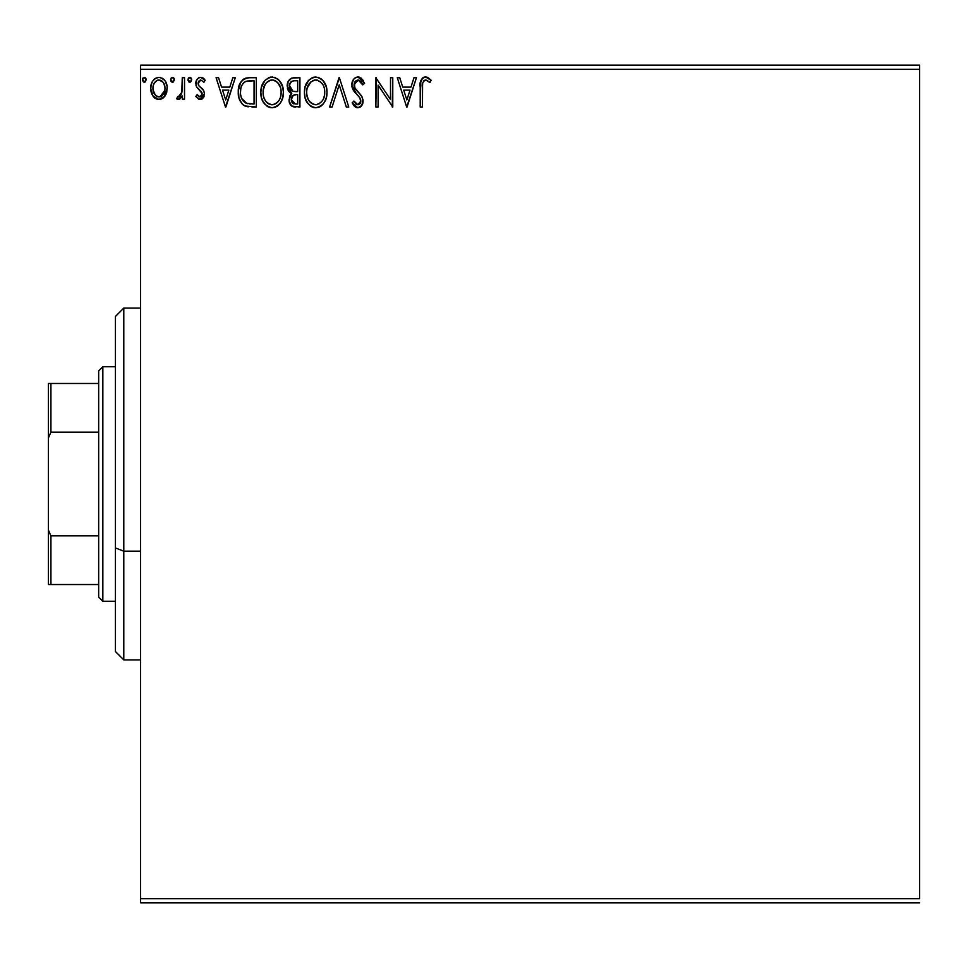 <?xml version="1.0" encoding="UTF-8"?>
<svg xmlns="http://www.w3.org/2000/svg" width="968" height="968" viewBox="0 0 968 968"><rect width="100%" height="100%" fill="white"/><g stroke="black" fill="none" stroke-linecap="round" stroke-linejoin="round"><path stroke-width="1.45" d="M140.542 69.345L919.6 69.345L919.6 898.655L140.542 898.655L140.542 69.345L140.542 902.841L919.6 902.841L140.542 902.841L140.542 898.655L919.6 898.655L919.6 69.345L140.542 69.345L140.542 65.159L140.542 69.345M165.044 95.977L166.726 92.347L167.113 86.467L165.226 81.106L162.6 78.36L158.958 77.343L155.328 78.36L152.702 81.106L151.177 84.591L150.73 89.383L151.903 94.235L154.045 97.417L157.143 99.28L160.773 99.28L163.882 97.405L167.234 88.378C167.295 82.292 164.536 78.614 158.958 77.343C153.392 78.614 150.633 82.292 150.693 88.378L152.883 95.989L158.958 99.522L165.044 95.977M182.274 77.718L184.525 77.718L182.274 77.718L181.754 93.013L180.508 95.832L179.032 96.848L177.701 96.51L176.636 98.784L179.685 99.184L182.274 95.989L182.274 99.147L184.525 99.147L184.525 77.718L184.525 99.147L184.525 77.718L182.274 77.718L181.911 92.275L176.636 98.784L178.342 99.522L182.274 95.989L182.274 99.147L184.525 99.147L182.274 99.147M200.158 99.522L203.425 97.647L204.405 93.049L203.183 89.746L198.597 85.462L198.222 82.219L200.812 79.969L203.909 82.232L205.204 80.247L202.627 77.827L200.013 77.38L197.641 78.577L196.068 81.385L196.54 86.842L202.155 93.497L201.647 95.892L200.509 96.824L199.093 96.655L197.121 94.634L195.802 96.473L198.815 99.232L200.158 99.522L204.442 93.896L203.728 90.605L198.597 85.462L198.053 83.417L200.812 79.969L203.909 82.232L205.204 80.247L200.558 77.343C197.363 78.021 195.778 80.09 195.802 83.538L196.54 86.842L201.647 92.057L202.191 94.005L200.013 96.885L197.121 94.634L195.802 96.473L200.158 99.522M248.861 77.73L243.803 78.977L240.124 83.248L238.406 89.431L238.914 97.659L241.722 103.479L244.904 105.984L256.314 107.037L256.314 77.718L249.502 77.718C241.685 78.783 237.946 83.55 238.273 92.008C237.934 98.022 240.149 102.681 244.904 105.984L256.314 107.037L256.314 77.718L256.314 107.037L251.874 107.037M294.066 77.718L299.923 77.718L291.828 78.069L288.089 81.639L287.411 88.366L288.779 91.331L291.767 93.533L289.662 96.316L289.117 101.192L291.707 106.056L299.923 107.037L299.923 77.718L299.923 107.037L299.923 77.718L294.066 77.718C289.48 78.432 287.169 81.203 287.145 86.043L291.767 93.533L289.021 99.777C289.057 104.399 291.308 106.819 295.772 107.037L295.155 107.025M332.072 107.037L329.616 107.037L339.018 77.718L329.616 107.037L332.072 107.037L339.199 84.797L346.338 107.037L348.782 107.037L339.393 77.718L348.782 107.037L339.393 77.718L329.616 107.037L332.072 107.037L339.199 84.797L346.338 107.037L348.782 107.037L346.338 107.037M390.515 77.718L390.515 99.535L375.85 77.718L375.85 107.037L378.113 107.037L378.113 85.172L392.766 107.037L392.766 77.718L390.515 77.718L392.766 77.718L390.515 77.718L390.515 99.535L375.85 77.718L375.85 107.037L378.113 107.037L378.113 85.172L392.766 107.037L392.766 77.718L392.294 107.037M422.471 86.624L422.714 83.006L424.504 80.247L426.731 80.223L429.961 82.607L431.111 80.356L428.691 78.033L425.569 76.968L422.544 78.021L420.79 80.743L420.209 107.037L422.459 107.037L422.459 87.531C421.782 83.938 422.822 81.421 425.593 79.969L429.961 82.607L431.111 80.356L425.569 76.968C421.092 78.493 419.301 81.917 420.209 87.241L420.209 107.037L422.459 107.037L422.568 84.119M413.989 77.718L416.446 77.718L407.056 107.037L416.446 77.718L413.989 77.718L410.976 87.12L402.749 87.12L399.736 77.718L397.279 77.718L406.669 107.037L416.446 77.718L413.989 77.718L410.976 87.12L402.749 87.12L399.736 77.718L397.279 77.718L406.669 107.037L397.279 77.718L399.736 77.718M357.991 76.968L355.341 77.706L353.368 79.654L351.795 84.906L353.247 90.109L359.455 97.284L360.737 100.055L360.096 103.576L358.523 104.713L355.921 103.987L353.937 101.023L352.171 102.826L354.349 106.141L357.833 107.787L361.814 105.5L363 99.789L361.451 95.759L354.796 87.822L354.385 82.933L355.704 80.937L358.148 79.969L361.064 81.748L362.746 84.857L364.573 83.381L361.354 78.239L357.991 76.968C353.901 77.863 351.832 80.501 351.795 84.906L356.672 94.368L359.455 97.284L360.822 101.071L357.858 104.786L353.937 101.023L352.171 102.826L357.833 107.787C361.366 107.037 363.109 104.75 363.073 100.95L361.911 96.485L354.796 87.822L354.046 84.942L358.148 79.969L362.746 84.857L364.573 83.381L357.991 76.968M326.99 92.25L326.361 87.035L322.997 80.538L318.278 77.331L313.075 77.343L308.707 80.223L305.053 87.156L304.436 92.396L305.053 97.659L307.146 102.523L310.813 106.335L314.527 107.702L318.448 107.375L321.993 105.27L324.365 102.354L326.361 97.478L326.99 92.25C327.087 83.901 323.324 78.807 315.677 76.968C308.042 78.88 304.291 84.022 304.436 92.396C304.291 100.853 308.09 105.984 315.846 107.787C323.445 105.79 327.148 100.612 326.99 92.25M283.382 92.25L282.753 87.035L279.401 80.538L274.67 77.331L269.467 77.343L265.111 80.223L261.445 87.156L260.828 92.396L261.445 97.659L263.55 102.523L267.204 106.335L270.919 107.702L274.851 107.375L278.385 105.27L280.756 102.354L282.753 97.478L283.382 92.25C283.491 83.901 279.716 78.807 272.068 76.968C264.433 78.88 260.682 84.022 260.828 92.396C260.682 100.853 264.494 105.984 272.25 107.787C279.837 105.79 283.551 100.612 283.382 92.25M232.816 77.718L235.272 77.718L225.871 107.037L235.272 77.718L232.816 77.718L229.803 87.12L221.563 87.12L218.55 77.718L216.094 77.718L225.496 107.037L235.272 77.718L232.816 77.718L229.803 87.12L221.563 87.12L218.55 77.718L216.094 77.718L225.496 107.037L216.094 77.718L218.55 77.718M191.664 79.787L190.599 77.573L188.373 78.178L187.937 80.211L188.978 82.002L190.599 82.002L191.664 79.787L189.788 82.232L191.664 79.787L189.788 77.343L187.913 79.787L190.502 82.062M174.373 79.787L173.308 77.573L171.082 78.178L170.646 80.211L171.687 82.002L173.308 82.002L174.373 79.787L172.498 82.232L174.373 79.787L172.498 77.343L170.622 79.787L173.212 82.062M146.18 79.787L145.115 77.573L142.889 78.178L142.453 80.211L143.494 82.002L145.115 82.002L146.18 79.787L144.305 82.232L146.18 79.787L144.305 77.343L142.429 79.787L145.018 82.062M919.6 65.159L140.542 65.159L919.6 65.159L919.6 69.345L919.6 65.159M422.459 107.037L420.209 107.037M420.209 87.241L420.209 86.261M422.544 78.033L420.342 83.321L420.765 80.804M423.234 77.549L423.936 77.222M425.569 76.968L424.758 77.029M426.428 77.041L427.215 77.258M431.111 80.356L429.961 82.607L429.284 82.014M429.961 82.607L427.069 80.392M422.496 85.293L422.471 86.6M423.633 80.973L424.504 80.247M406.863 99.97L403.704 90.121L410.021 90.121L406.863 99.97L403.704 90.121L410.021 90.121L406.863 99.97M378.113 107.037L375.85 107.037L376.358 77.718M358.608 77.004L359.515 77.198M364.573 83.381L362.746 84.857L362.008 83.26M356.442 80.417L355.087 81.59M354.699 82.219L354.397 82.909M354.131 83.926L354.094 85.692M354.046 84.942L355.171 88.475M355.595 89.104L356.091 89.782M356.49 90.278L357.216 91.113M357.494 91.415L361.1 95.312M363.048 100.37L361.826 105.488M361.088 106.383L360.411 106.952M356.853 107.678L355.921 107.339M355.111 106.831L354.349 106.141M352.171 102.826L353.937 101.023L354.482 102.015M355.304 103.273L355.921 103.987M355.559 103.6L356.26 104.254M356.502 104.411L358.523 104.713M360.096 103.576L360.592 102.584M360.665 102.354L360.786 100.563M360.459 99.051L358.789 96.522M355.704 93.339L354.869 92.396M354.82 92.335L353.998 91.27M353.247 90.109L352.183 87.604M352.158 87.519L351.904 86.37M352.776 80.647L353.356 79.678M353.393 79.618L354.24 78.59M355.353 77.694L357.24 77.016M363.557 81.143L362.939 80.09M359.455 97.284L360.023 98.131M354.639 102.269L353.937 101.023M362.395 84.047L362.746 84.857M326.833 94.84L326.639 96.207M326.349 97.502L326.034 98.627M325.684 99.631L324.365 102.342M323.639 103.443L322.804 104.459M321.981 105.27L320.819 106.202L321.993 105.27M320.178 106.601L318.448 107.388M314.527 107.702L313.233 107.436M311.539 106.758L310.837 106.359M308.768 104.617L305.61 99.45M305.586 99.365L305.065 97.683M304.472 93.715L304.472 91.065M304.581 89.722L304.714 88.814M307.122 82.304L308.683 80.235M312.095 77.706L314.31 77.065M320.638 78.432L324.256 82.232M320.686 78.468L322.973 80.513M323.01 80.55L324.244 82.207M325.514 84.591L326.034 85.946M326.664 88.475L326.833 89.6M307.11 82.316L306.13 84.131M305.658 99.571L307.146 102.523M314.479 80.09L315.217 79.993M316.984 104.665L315.749 104.786C309.603 103.237 306.578 99.111 306.687 92.396L306.808 94.513L306.687 92.396C306.541 85.632 309.566 81.493 315.749 79.969C321.848 81.493 324.837 85.595 324.728 92.263L324.619 90.157L324.728 92.263C324.873 98.99 321.872 103.165 315.749 104.786L316.282 104.762M308.151 99.268L309.216 101.035M308.235 99.438L306.808 94.513M309.736 101.713L310.922 102.886L309.736 101.713M314.697 104.701L312.277 103.842M313.668 104.459L314.37 104.641M312.664 80.683L313.656 80.283M307.195 88.136L310.994 81.748M309.421 83.369L308.03 85.728M306.808 90.266L307.183 88.173M323.445 85.813L324.062 87.447M319.718 81.191L322.586 84.24M316.802 80.041L317.831 80.283M324.461 95.433L323.542 98.603M323.578 98.494L323.929 97.562M324.704 93.327L324.607 94.38M291.707 106.056L290.69 105.101L291.707 106.056M290.666 105.088L289.916 103.878M289.396 102.547L289.045 100.478M289.662 96.328L289.976 95.626M290.497 94.803L291.041 94.186M290.727 93.013L289.771 92.347M288.779 91.331L288.282 90.593M288.246 90.532L287.411 88.366M287.145 86.043L287.169 85.281M287.544 83.054L287.266 84.289M288.416 81.022L288.827 80.404M291.114 78.372L291.84 78.069M292.977 106.674L294.357 106.964M295.071 107.025L295.772 107.037M289.856 88.439L289.396 86.043C289.601 82.449 291.501 80.671 295.095 80.731L297.672 80.731L297.672 91.621L292.941 91.282L296.523 91.621L292.941 91.282L289.432 85.402L289.517 87.326M292.796 103.382L291.477 101.398L291.38 98.53L293.449 95.191L296.51 94.634L294.768 94.767M293.207 95.336L291.271 99.716C291.392 96.304 293.135 94.61 296.51 94.634L297.672 94.634L297.672 104.036L295.325 104.036L291.271 99.716L292.191 102.814M294.066 103.915L293.207 103.624M291.695 97.381L291.489 98.01M292.142 90.956L291.09 90.218M295.083 80.731L293.752 80.792M293.413 80.828L297.672 80.731L297.672 91.621L296.523 91.621M289.517 84.76L291.683 81.373M290.932 81.965L290.231 82.885M289.892 83.563L289.577 84.506M291.477 101.398L291.32 100.563M296.51 94.634L297.672 94.634L297.672 104.036L295.325 104.036M283.225 94.888L283.043 96.171M282.753 97.49L282.426 98.627M282.075 99.643L281.494 100.987M281.47 101.047L280.732 102.39M280.018 103.467L279.171 104.496M278.385 105.27L277.211 106.202L278.385 105.27M275.807 107L274.839 107.375M270.931 107.702L269.612 107.436M267.942 106.758L269.624 107.436M265.159 104.605L262.013 99.45M261.977 99.365L261.445 97.647M260.973 89.77L261.106 88.814M261.965 85.474L261.566 86.697M262.534 84.119L263.502 82.328M263.538 82.28L265.099 80.223M268.499 77.706L270.725 77.065M277.078 78.468L279.377 80.513M279.413 80.562L277.054 78.444M281.906 84.579L282.426 85.946M283.067 88.475L283.225 89.588M263.514 82.316L262.522 84.131M262.05 99.571L263.55 102.523M270.871 80.09L271.621 79.993M277.731 82.595L275.227 80.671L277.695 82.57L280.454 87.447M280.853 95.445L281.131 92.263C281.264 98.99 278.276 103.165 272.153 104.786L271.088 104.701L272.153 104.786C265.994 103.237 262.969 99.111 263.09 92.396C262.945 85.632 265.958 81.493 272.153 79.969C278.239 81.493 281.24 85.595 281.131 92.263L280.817 95.638M278.324 101.398L276.134 103.479L272.673 104.762M264.554 99.268L265.607 101.035M263.09 92.396L263.199 90.266L263.09 92.396M263.562 96.534L263.199 94.513M264.639 99.438L263.586 96.606M266.139 101.713L267.313 102.886L266.139 101.713M271.088 104.701L268.68 103.842M270.06 104.459L270.762 104.641M269.056 80.683L270.048 80.283M263.199 90.266L265.208 84.252L267.398 81.748M265.813 83.369L264.421 85.728M281.131 92.263L281.01 90.157L281.131 92.263M279.837 85.813L278.978 84.24M273.194 80.041L274.222 80.283M273.387 104.665L274.259 104.435M274.803 104.229L277.84 101.979M279.546 99.45L279.933 98.603M280.853 95.433L280.321 97.562M248.304 106.855L246.731 106.589M246.598 106.553L245.763 106.323M243.972 105.476L243.186 104.907M239.677 99.982L238.939 97.72M238.902 97.599L238.6 96.122M238.309 90.677L240.838 81.977M242.133 80.32L244.468 78.638L248.219 77.767M245.569 78.227L246.913 77.912M247.675 103.661L246.09 103.213C242.097 100.684 240.245 96.945 240.536 92.02C240.245 87.422 241.939 83.913 245.606 81.469L254.064 80.731L254.064 104.036L246.09 103.213L243.428 101.301L241.697 98.494L246.864 103.467M242.29 84.531L244.275 82.256M242.69 83.926L243.464 82.982M245.969 81.336L251.644 80.731L247.07 81.046M250.942 103.999L249.296 103.891M240.536 92.02L240.766 88.935L240.536 92.02M241.093 96.703L240.79 95.312M225.689 99.97L222.531 90.121L228.835 90.121L225.689 99.97L222.531 90.121L228.835 90.121L225.689 99.97M199.456 99.438L198.827 99.232M195.802 96.473L197.121 94.634L197.702 95.433M197.92 95.687L198.791 96.473M199.541 96.824L200.267 96.873M201.647 95.905L201.961 95.3M202.07 94.949L201.187 91.428M202.191 94.005L201.876 92.517M200.606 90.835L198.573 89.213M196.214 86.055L195.984 85.232L196.214 86.055M195.863 82.462L196.214 80.937M196.431 80.368L196.964 79.424M198.501 77.9L199.481 77.476M201.671 77.476L203.244 78.178M203.28 78.202L204.272 79.013M205.204 80.247L203.909 82.232L203.316 81.421L203.909 82.232M200.812 79.969L200.207 80.054M198.767 81.13L198.222 82.219M198.198 82.316L198.827 85.801M199.093 86.104L199.952 86.89M200.316 87.168L200.993 87.677M204.405 93.049L204.442 93.896M204.212 95.844L203.97 96.618M202.808 98.409L202.058 99.002M201.441 99.305L200.678 99.486M203.425 97.647L203.958 96.655M202.518 88.983L201.78 88.306M197.678 95.408L197.121 94.634M189.788 77.343L188.591 77.9M189.994 77.367L190.599 77.573M191.119 78.081L191.531 78.832M191.555 78.928L191.192 78.178M179.673 99.184L179.044 99.426M177.701 96.51L178.717 96.885L177.701 96.51L176.636 98.784L178.112 99.498M178.717 96.885L179.346 96.764M181.754 93.013L182.274 84.918M182.226 88.596L181.911 92.275M181.548 93.727L181.294 94.441M171.276 81.663L170.792 80.84M172.28 77.367L171.3 77.9M173.913 78.19L174.24 78.844M163.907 97.381L162.455 98.555M155.485 98.567L154.735 98.034M151.94 94.344L151.262 92.529M151.214 92.371L150.814 90.363M150.693 88.378L150.73 89.383M150.814 86.479L150.96 85.511M151.177 84.591L151.468 83.635M151.794 82.8L152.714 81.094M153.839 79.618L154.807 78.735M155.352 78.347L157.966 77.404M159.95 77.404L164.318 79.872M163.193 78.783L164.282 79.824M166.835 91.9L166.036 94.223M158.97 79.969L157.542 80.187L158.97 79.969C163.072 81.034 165.08 83.817 164.983 88.354C165.08 92.904 163.072 95.747 158.97 96.885L158.97 96.885C154.856 95.747 152.859 92.904 152.956 88.354L153.283 85.523L152.956 88.354C152.847 83.817 154.856 81.022 158.97 79.969L163.181 82.292M163.568 82.885L164.899 86.926M164.899 89.806L163.556 93.86L161.656 96.001L158.97 96.885L160.386 96.667M158.244 96.836L155.219 95.021L153.029 89.794M156.985 80.404L154.36 82.885L157.554 80.187M162.213 81.239L161.281 80.586M160.131 96.74L164.826 90.327M142.538 78.94L143.107 77.9M145.636 78.081L146.071 78.94M324.244 88.088L324.619 90.157M323.143 99.462L322.622 100.394M319.73 103.479L318.823 104.024M311.769 103.515L310.922 102.886M295.627 91.609L294.72 91.573M294.272 91.537L293.377 91.403M290.811 89.939L289.892 88.524M289.396 86.043L289.432 85.402M280.635 88.088L281.01 90.157M279.97 98.494L279.014 100.394M268.16 103.515L267.313 102.886M251.644 80.731L254.064 80.731L254.064 104.036L252.588 104.036M242.448 99.958L241.697 98.494M240.766 88.935L241.008 87.725M152.956 88.354L153.029 86.926M153.283 85.523L154.36 82.885M160.373 80.187L161.656 80.804M164.657 91.21L163.556 93.86M157.554 96.667L156.272 96.001M123.795 551.179L123.795 308.09L123.795 551.179L140.542 551.179L123.795 551.179L123.795 659.91L123.795 551.179L115.41 547.973L123.795 551.179M115.41 316.463L115.41 547.973L115.41 316.463L123.795 308.09L140.542 308.09M115.41 651.537L115.41 547.973L115.41 651.537L123.795 659.91L140.542 659.91M98.663 535.812L98.663 597.087L102.85 601.273L102.85 366.727L98.663 370.913L98.663 535.812L98.663 370.913L102.85 366.727L102.85 601.273L115.41 601.273L102.85 601.273L98.663 597.087L98.663 535.812L50.917 535.812L48.4 530.065L48.4 437.935L50.917 432.188L98.663 432.188L50.917 432.188L50.917 383.473L48.4 383.473L48.4 437.935L48.4 383.473L50.917 383.473L50.917 432.188L48.4 437.935L48.4 584.527L98.663 584.527L50.917 584.527L50.917 535.812L50.917 584.527L48.4 584.527L48.4 530.065L50.917 535.812L98.663 535.812M115.41 366.727L102.85 366.727L115.41 366.727M98.663 383.473L50.917 383.473L98.663 383.473"/></g></svg>
